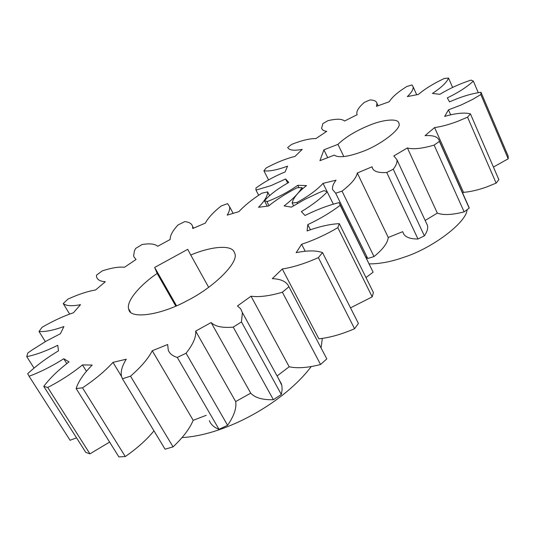 <?xml version="1.0" encoding="UTF-8"?>
<svg xmlns="http://www.w3.org/2000/svg" width="535" height="535" viewBox="0 0 535 535"><rect width="100%" height="100%" fill="white"/><g stroke="black" fill="none" stroke-linecap="round" stroke-linejoin="round"><path stroke-width="0.8" d="M58.469 350.846L57.767 345.296C46.07 351.08 35.731 354.865 26.75 356.644L27.753 353.046L32.147 349.943L46.144 341.156L60.388 333.746L63.899 326.551C53.406 330.322 45.114 331.974 39.022 331.506L42.058 327.3C52.992 320.953 63.464 316.105 73.462 312.754L80.491 304.676C71.998 306.341 66.24 305.973 63.23 303.572L67.851 299.159C78.357 294.35 87.613 291.287 95.618 289.963L105.341 281.718C100.306 281.423 97.39 279.818 96.601 276.916L96.414 275.224L102.158 270.931C111.514 267.848 118.964 266.624 124.508 267.266L136.05 259.462L133.897 256.84L133.643 255.85L134.399 250.975L135.636 248.441L142.056 244.548C149.713 243.258 154.929 243.846 157.691 246.301L170.183 239.479C169.983 235.627 172.618 230.766 178.095 224.894L184.776 221.637C189.223 222.038 191.831 223.65 192.593 226.472L192.74 228.505L205.306 223.135C208.068 217.972 213.325 212.275 221.062 206.042L227.576 203.634L229.548 206.624C230.05 208.891 229.268 211.726 227.194 215.13L238.931 211.626C244.555 205.527 252.159 199.394 261.742 193.242L267.64 191.884C267.681 195.857 264.644 200.993 258.525 207.286L268.516 206.008C276.729 199.421 286.278 193.329 297.159 187.732L301.961 187.604C298.844 193.061 292.899 199.16 284.132 205.915L291.414 207.132L304.957 199.314L319.328 192.54L324.076 190.614L327.26 191.864C320.893 198.452 312.259 205.045 301.359 211.639L305.024 215.478C316.76 209.646 328.129 205.353 339.136 202.591L340.2 205.273C330.764 212.448 319.963 218.902 307.786 224.626L307.083 230.966C319.188 226.552 329.921 224.111 339.284 223.65L337.819 227.663C325.942 234.658 313.878 240.195 301.62 244.261L296.169 252.667C307.331 250.373 316.118 250.347 322.518 252.594L318.385 257.623C305.204 263.494 293.167 267.286 282.286 268.991L272.308 278.641C281.096 278.996 286.633 281.691 288.927 286.733L282.373 292.224C269.5 295.995 259.054 297.326 251.029 296.209L237.48 305.953L240.636 308.782L242.388 312.56L241.466 321.923L233.233 327.139C222.493 328.062 215.137 326.531 211.151 322.551L195.663 331.105C196.298 336.936 193.108 344.313 186.073 353.234L177.286 357.427C172.558 356.016 169.548 353.568 168.257 350.097L167.662 344.507L152.268 350.733C148.335 358.477 141.093 366.963 130.527 376.179L122.428 378.76L121.545 376.446C120.469 371.705 122.047 365.96 126.28 359.206L112.979 362.362C105.141 371.022 94.976 379.516 82.497 387.828L76.151 388.55C78.337 381.468 83.687 373.637 92.201 365.051L82.497 364.917C71.964 373.437 60.375 380.947 47.735 387.454L43.763 386.377C49.869 378.238 58.288 370.08 69.035 361.894L63.765 358.751C51.969 366.221 40.413 372.052 29.091 376.245L27.686 373.691C36.581 365.459 46.839 357.841 58.469 350.846M130.527 376.179L173.072 446.872L165.068 449.186L122.428 378.76M209.332 420.664C210.897 424.576 214.127 427.465 219.009 429.331L177.286 357.427M128.774 309.27C129.758 319.315 159.898 315.623 187.11 300.71C213.231 287.716 238.784 262.779 234.878 253.664L233.976 251.53C230.471 244.655 210.509 246.568 190.761 255.034L187.745 249.337L154.668 267.44L157.156 273.438C139.388 285.489 125.999 301.653 128.688 308.942L128.774 309.27M175.794 306.14L157.156 273.438M322.331 338.401L321.053 347.931M311.243 366.555C283.838 402.902 225.536 435.156 182.054 437.57M190.761 255.034L208.683 287.375M26.75 356.644L34.033 368.1M29.091 376.245L70.058 440.272L76.538 437.844M39.022 331.506L45.348 341.618M63.23 303.572L69.65 314.085M82.497 387.828L125.277 456.542L118.89 456.917L76.151 388.55M186.073 353.234L227.589 425.298L219.009 429.331M241.466 321.923L281.33 394.502L273.385 399.705L233.233 327.139M47.735 387.454L89.933 453.847L85.807 452.403L43.763 386.377M322.518 252.594L358.41 323.441L354.571 328.724L318.385 257.623M339.284 223.65L373.403 292.525L372.199 296.871L337.819 227.663M339.136 202.591L373.116 272.181L340.2 205.273M288.927 286.733L326.805 358.885L320.572 364.502L282.373 292.224M302.563 188.808L301.961 187.604M269.58 195.649L267.64 191.884M333.338 204.163L327.26 191.864M109.615 442.077L89.933 453.847M153.966 430.842C146.69 439.763 137.127 448.33 125.277 456.542M206.222 415.32L193.188 420.303C189.785 428.575 183.077 437.429 173.072 446.872M211.151 322.551L250.728 393.165L235.674 401.564C236.744 408.031 234.049 415.949 227.589 425.298M250.728 393.165C255.048 397.826 262.598 400.006 273.385 399.705M278.608 378.78L281.898 385.548L282.112 389.814L281.33 394.502M251.029 296.209L289.181 366.783L277.076 375.971M289.181 366.783C297.373 368.555 307.832 367.799 320.572 364.502M325.848 357.066L326.805 358.885M282.286 268.991L318.88 338.822C329.761 337.679 341.658 334.308 354.571 328.724M350.512 307.852L372.199 296.871M365.987 277.551L373.116 272.181M307.786 224.626L310.407 229.789M301.62 244.261L305.197 251.243M82.497 364.917L86.443 371.303M63.765 358.751L66.801 363.619M195.663 331.105L235.674 401.564M152.268 350.733L193.188 420.303M112.979 362.362L121.579 376.566M154.668 267.44L176.537 305.819M467.095 209.72C466.4 222.667 431.805 248.601 403.557 257.382C391.159 261.749 379.73 263.915 369.277 263.882M297.781 185.304C288.539 191.824 278.421 197.221 267.426 201.494L264.43 200.745C270.035 194.526 278.153 188.42 288.786 182.428L285.596 178.984L271.031 185.618L255.977 190.106L255.984 187.986C264.711 181.666 274.422 176.316 285.108 171.942L287.542 166.164C277.143 169.969 269.265 171.521 263.909 170.819L266.162 167.977C276.321 162.506 285.924 158.654 294.972 156.421L302.248 149.372C293.916 150.937 289.067 150.302 287.696 147.479L291.675 144.376C301.7 140.424 309.792 138.485 315.958 138.558L326.738 131.336C323.769 130.988 322.063 129.925 321.635 128.153L322.879 123.605L327.955 120.669C336.502 118.65 342.019 118.77 344.513 121.044L357.186 114.677L356.852 113.781C356.444 110.879 358.958 107.067 364.388 102.345L369.899 99.951C374.045 99.985 376.393 101.095 376.954 103.282L376.473 106.345L389.259 101.724C392.028 97.149 397.88 92.067 406.827 86.483L412.044 84.965L413.12 86.777C413.502 89.258 411.576 92.522 407.336 96.581L418.37 94.454C424.997 88.797 433.678 83.46 444.398 78.444L448.551 78.083C446.805 82.383 441.428 87.506 432.427 93.444L439.857 94.307C449.614 88.415 460.006 83.681 471.027 80.11L473.341 81.086C467.215 86.844 458.535 92.448 447.293 97.912L449.547 101.857C461.063 96.755 471.542 93.558 480.992 92.274L480.831 94.561L472.398 99.523L461.137 104.994L448.47 109.835L444.679 116.403C455.987 113.159 464.567 112.317 470.432 113.875L467.536 117.178L457.94 121.238C449.233 124.541 441.442 126.655 434.58 127.571L425.044 135.656C433.484 135.114 438.239 136.86 439.309 140.892L439.382 141.414L434.132 145.099C422.122 148.61 413.214 149.559 407.409 147.941L393.827 155.932L396.937 159.697C397.398 162.306 396.167 165.482 393.245 169.234L386.718 172.497C378.024 173.039 373.189 171.334 372.199 167.375L372.113 166.786L357.286 173.006C356.357 177.981 351.274 184.013 342.019 191.115L335.679 193.229L332.569 189.497C332.101 186.889 333.258 183.786 336.04 180.175L323.04 183.378C317.128 189.845 308.448 196.205 296.999 202.457L292.17 203.032C293.153 198.09 297.928 192.266 306.515 185.571L297.781 185.304L298.971 187.665M434.58 127.571L463.504 192.346C470.379 191.818 478.109 190.025 486.703 186.962L496.132 183.124L467.536 117.178M493.417 167.054L508.196 158.815L480.831 94.561M285.596 178.984L287.656 183.064M361.854 151.793C380.76 145.112 402.113 128.367 398.929 123.445C398.722 118.041 383.401 119.439 369.591 125.197C356.109 130.694 345.563 137.08 337.939 144.356L323.896 149.833L319.937 160.681L334.255 155.13C338.561 158.039 347.763 156.922 361.854 151.793M337.939 144.356L343.838 156.581M342.019 191.115L374.018 256.566L367.739 258.465L335.679 193.229M393.245 169.234L424.375 235.841L417.989 239.011L386.718 172.497M296.999 202.457L297.493 203.434M293.568 205.781L292.17 203.032M266.938 201.682L268.985 205.634M267.219 206.129L264.43 200.745M439.382 141.414L469.208 208.135L464.139 211.873L434.132 145.099M470.432 113.875L498.861 179.64L496.132 183.124M480.992 92.274L508.217 156.26L508.196 158.815M478.283 92.669L473.341 81.086M452.61 87.426L448.551 78.083M263.909 170.819L268.57 179.914M402.701 231.675L388.263 237.48C387.654 242.957 382.906 249.317 374.018 256.566M402.982 232.27C404.239 236.751 409.242 238.991 417.989 239.011M426.382 223.082L427.498 225.482C428.127 228.418 427.09 231.869 424.375 235.841M407.409 147.941L437.329 213.117L425.164 220.467M437.329 213.117C443.294 215.337 452.236 214.923 464.139 211.873M468.045 205.199L469.208 208.135M463.504 192.346L462.675 193.175M365.853 256.92L367.739 258.465M255.977 190.106L258.652 195.262M448.47 109.835L450.664 114.838M323.04 183.378L327.219 191.844M357.286 173.006L388.263 237.48M323.896 149.833L327.721 157.664M130.547 312.112L128.688 308.942M229.548 206.624L233.086 213.291M192.593 226.472L193.516 228.157M281.597 384.237L242.388 312.56M376.954 103.282L378.084 105.723M413.12 86.777L416.671 94.715M427.498 225.482L396.937 159.697M469.101 207.553L439.309 140.892"/></g></svg>
